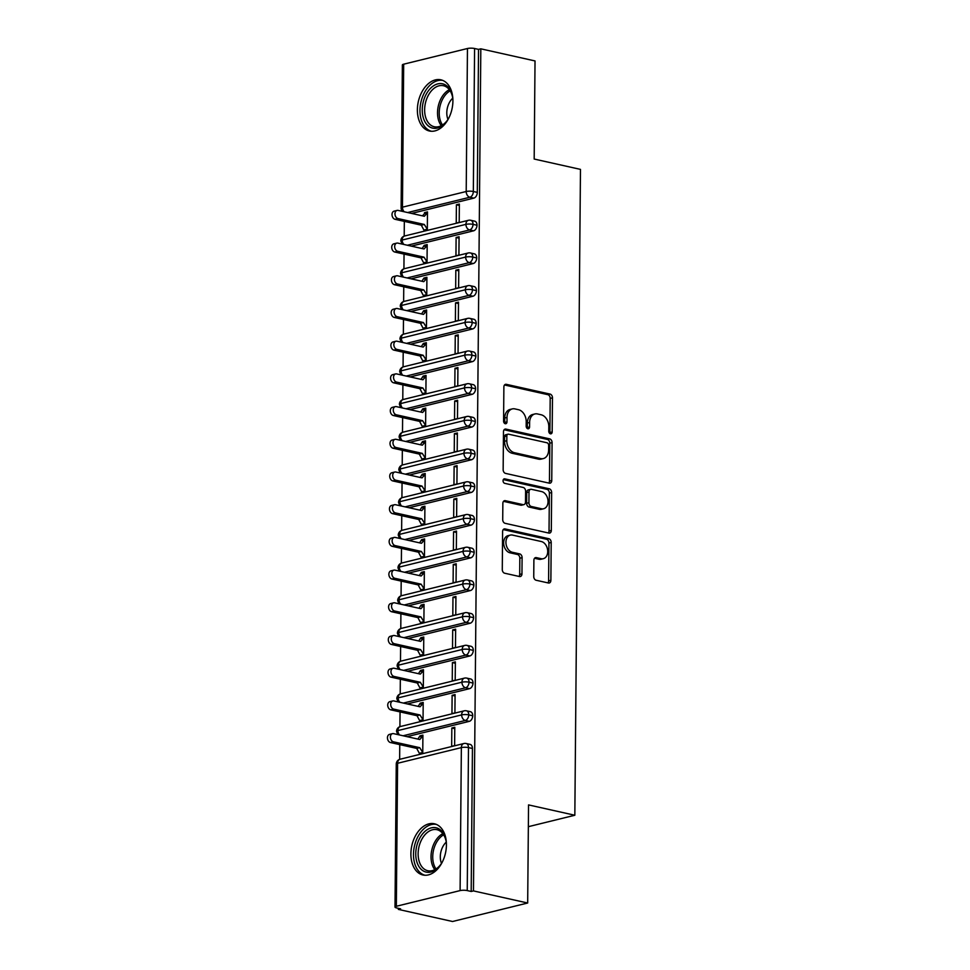 <?xml version="1.0" encoding="UTF-8"?>
<svg xmlns="http://www.w3.org/2000/svg" width="970" height="970" viewBox="0 0 970 970"><rect width="100%" height="100%" fill="white"/><g stroke="black" fill="none" stroke-linecap="round" stroke-linejoin="round"><path stroke-width="1.45" d="M550.451 433.82A2.316 1.661 76.2 0 0 551.021 433.808A2.316 1.661 76.2 0 0 552.172 431.953L552.476 397.845A3.298 2.364 76.2 0 0 550.063 394.087L506.328 384.326A3.298 2.364 76.2 0 0 505.515 384.326A3.298 2.364 76.2 0 0 503.879 386.981L503.575 421.089A2.316 1.661 76.2 0 0 505.261 423.72A2.316 1.661 76.2 0 0 505.831 423.72A2.316 1.661 76.2 0 0 506.983 421.853L507.019 417.439A10.561 7.578 76.2 0 1 512.269 408.916A10.561 7.578 76.2 0 1 514.876 408.904L518.526 409.716A10.561 7.578 76.2 0 1 526.213 421.732L526.176 426.145A2.316 1.661 76.2 0 0 527.85 428.764A2.316 1.661 76.2 0 0 528.432 428.764A2.316 1.661 76.2 0 0 529.571 426.897L529.608 422.483A10.561 7.578 76.2 0 1 534.87 413.96A10.561 7.578 76.2 0 1 537.477 413.947L541.127 414.772A10.561 7.578 76.2 0 1 548.814 426.776L548.765 431.189A2.316 1.661 76.2 0 0 550.451 433.82M549.723 433.432A2.316 1.661 76.2 0 0 549.893 432.511L550.196 398.403A3.298 2.364 76.2 0 0 547.795 394.657L504.509 384.981M504.533 423.344A2.316 1.661 76.2 0 0 504.703 422.411L504.739 417.997L507.019 417.439M527.122 428.388A2.316 1.661 76.2 0 0 527.292 427.467L527.341 423.053L529.608 422.483M410.892 853.745A26.238 17.23 102.6 0 1 434.378 823.772A26.238 17.23 102.6 0 1 446.418 845.015A26.238 17.23 102.6 0 1 422.932 874.988A26.238 17.23 102.6 0 1 410.892 853.745M417.379 109.78A26.238 17.23 102.6 0 1 440.865 79.807A26.238 17.23 102.6 0 1 452.905 101.038A26.238 17.23 102.6 0 1 429.431 131.011A26.238 17.23 102.6 0 1 417.379 109.78M533.742 576.495A3.298 2.364 76.2 0 0 536.143 580.254L548.414 582.994A3.298 2.364 76.2 0 0 549.238 582.994A3.298 2.364 76.2 0 0 550.875 580.327L551.202 542.448A3.298 2.364 76.2 0 0 548.802 538.702L505.067 528.929A3.298 2.364 76.2 0 0 504.254 528.929A3.298 2.364 76.2 0 0 502.605 531.596L502.278 569.475A3.298 2.364 76.2 0 0 504.679 573.221L519.508 576.532A3.298 2.364 76.2 0 0 520.32 576.532A3.298 2.364 76.2 0 0 521.957 573.864L522.102 557.653A3.298 2.364 76.2 0 0 519.702 553.906L512.354 552.269A8.827 6.329 76.2 0 1 506.013 543.709A8.827 6.329 76.2 0 1 510.317 535.1A8.827 6.329 76.2 0 1 512.5 535.088L541.296 541.527A8.827 6.329 76.2 0 1 547.638 550.075A8.827 6.329 76.2 0 1 543.333 558.684A8.827 6.329 76.2 0 1 541.151 558.696L536.349 557.629A3.298 2.364 76.2 0 0 535.525 557.629A3.298 2.364 76.2 0 0 533.888 560.296L533.742 576.495M480.817 48.827L473.469 890.909L527.68 903.009L528.541 804.906L574.834 815.249L580.472 169.386L534.179 159.044L535.028 60.94L480.817 48.827L478.537 49.385L474.585 48.5L473.336 191.49L477.301 192.375L478.537 49.385M549.287 483.169A3.298 2.364 76.2 0 0 550.111 483.157A3.298 2.364 76.2 0 0 551.748 480.502L552.075 442.623A3.298 2.364 76.2 0 0 549.675 438.864L505.94 429.104A3.298 2.364 76.2 0 0 505.127 429.104A3.298 2.364 76.2 0 0 503.478 431.771L503.151 469.638A3.298 2.364 76.2 0 0 505.552 473.396L549.287 483.169M551.639 492.542L551.312 530.408A3.298 2.364 76.2 0 1 549.675 533.076A3.298 2.364 76.2 0 1 548.85 533.076L505.115 523.315A3.298 2.364 76.2 0 1 502.715 519.556L502.86 503.345A3.298 2.364 76.2 0 1 504.497 500.69A3.298 2.364 76.2 0 1 505.321 500.678L523.048 504.642A3.298 2.364 76.2 0 0 523.873 504.642A3.298 2.364 76.2 0 0 525.51 501.975L525.607 491.22A3.298 2.364 76.2 0 0 523.206 487.474L504.739 483.339A2.316 1.661 76.2 0 1 503.078 481.108A2.316 1.661 76.2 0 1 504.206 478.853A2.316 1.661 76.2 0 1 504.776 478.853L549.238 488.783A3.298 2.364 76.2 0 1 551.639 492.542L549.372 493.099L549.032 530.978L551.312 530.408M528.347 826.682L574.834 815.249M403.69 64.19L402.453 207.18A5.044 1.176 0.5 0 0 401.119 207.968L402.368 64.978A5.044 1.176 0.5 0 1 403.69 64.19L467.455 48.512A5.044 1.176 0.5 0 1 474.585 48.5M473.469 890.909L471.19 891.466L467.237 890.581A5.044 1.176 -179.5 0 0 460.107 890.593L396.342 906.271A5.044 1.176 -179.5 0 0 395.008 907.059A5.044 1.176 -179.5 0 0 396.645 907.944L400.61 908.829L398.33 909.387L398.343 908.32M527.68 903.009L452.541 921.5L398.33 909.387M399.64 759.352L399.761 744.608M399.919 726.651L400.052 711.907M400.21 693.95L400.331 679.206M400.489 661.249L400.622 646.505M400.78 628.548L400.901 613.804M401.059 595.847L401.192 581.103M401.35 563.146L401.483 548.402M401.628 530.444L401.762 515.7M401.919 497.731L402.053 482.999M402.211 465.03L402.332 450.298M402.489 432.329L402.623 417.597M402.78 399.628L402.902 384.896M403.059 366.927L403.193 352.183M403.35 334.226L403.471 319.482M403.629 301.524L403.762 286.781M403.92 268.823L404.041 254.079M404.199 236.122L404.332 221.378M424.52 212.624L424.508 213.606L427.467 212.866L424.339 216.274L398.1 210.405A4.207 3.019 76.2 0 0 397.057 210.417A4.207 3.019 76.2 0 0 395.008 214.503A4.207 3.019 76.2 0 0 398.027 218.577L395.069 219.305L421.307 225.173L424.363 230.933L427.321 230.205L427.479 211.896L424.52 212.624L426.606 213.085M456.397 204.779L459.356 204.052L459.198 222.36L456.239 223.088L456.397 204.779L459.343 205.434M471.19 891.466L472.438 748.476L468.486 747.591L467.237 890.581M460.107 890.593L461.356 747.603A5.044 1.176 -179.5 0 1 468.486 747.591A5.044 3.31 102.6 0 0 466.17 743.505L470.123 744.39A5.044 3.31 102.6 0 1 472.438 748.476M477.301 192.375A5.044 3.31 102.6 0 1 473.833 198.123L411.62 213.424M472.729 715.775L468.765 714.89A5.044 3.31 102.6 0 0 466.449 710.804L470.414 711.689A5.044 3.31 102.6 0 1 472.729 715.775A5.044 3.31 102.6 0 1 469.274 721.353L407.048 736.654M419.937 736.836L422.908 736.109L419.767 739.504L393.529 733.635A4.207 3.019 76.2 0 0 392.498 733.647A4.207 3.019 76.2 0 0 390.437 737.746A4.207 3.019 76.2 0 0 393.456 741.82L390.498 742.547L416.736 748.404L419.792 754.163L422.75 753.435L422.908 735.127L419.949 735.854L417.876 739.079M451.668 746.318L454.627 745.59L454.784 727.282L451.826 728.009L451.668 746.318M473.008 683.074L469.056 682.189A5.044 3.31 102.6 0 0 466.74 678.103L470.692 678.988A5.044 3.31 102.6 0 1 473.008 683.074A5.044 3.31 102.6 0 1 469.553 688.651L407.339 703.953M420.228 704.135L423.187 703.408L420.058 706.803L393.82 700.934A4.207 3.019 76.2 0 0 392.777 700.946A4.207 3.019 76.2 0 0 390.728 705.044A4.207 3.019 76.2 0 0 393.747 709.119L390.789 709.846L417.027 715.702L420.071 721.462L423.041 720.734L423.199 702.426L420.24 703.153L418.155 706.378M451.959 713.617L454.918 712.889L455.075 694.581L452.117 695.308L451.959 713.617M473.299 650.373L469.334 649.488A5.044 3.31 102.6 0 0 467.019 645.402L470.983 646.287A5.044 3.31 102.6 0 1 473.299 650.373A5.044 3.31 102.6 0 1 469.844 655.95L407.618 671.252M420.507 671.434L423.478 670.706L420.337 674.101L394.099 668.233A4.207 3.019 76.2 0 0 393.068 668.245A4.207 3.019 76.2 0 0 391.007 672.343A4.207 3.019 76.2 0 0 394.026 676.417L391.068 677.145L417.306 683.001L420.362 688.761L423.32 688.033L423.478 669.724L420.519 670.452L418.446 673.677M452.238 680.916L455.197 680.188L455.366 661.879L452.396 662.607L452.238 680.916M473.578 617.66L469.625 616.787A5.044 3.31 102.6 0 0 467.31 612.7L471.262 613.586A5.044 3.31 102.6 0 1 473.578 617.66A5.044 3.31 102.6 0 1 470.135 623.249L407.909 638.551M420.798 638.733L423.757 637.993L420.628 641.4L394.39 635.532A4.207 3.019 76.2 0 0 393.347 635.544A4.207 3.019 76.2 0 0 391.298 639.642A4.207 3.019 76.2 0 0 394.317 643.704L391.359 644.432L417.597 650.3L420.653 656.059L423.611 655.332L423.769 637.023L420.81 637.751L418.725 640.976M452.529 648.215L455.488 647.487L455.645 629.178L452.687 629.906L452.529 648.215M473.869 584.958L469.904 584.073A5.044 3.31 102.6 0 0 467.588 579.999L471.553 580.884A5.044 3.31 102.6 0 1 473.869 584.958A5.044 3.31 102.6 0 1 470.414 590.548L408.188 605.85M421.089 606.02L424.048 605.292L420.919 608.699L394.669 602.831A4.207 3.019 76.2 0 0 393.638 602.831A4.207 3.019 76.2 0 0 391.589 606.929A4.207 3.019 76.2 0 0 394.608 611.003L391.637 611.73L417.888 617.599L420.931 623.358L423.89 622.631L424.048 604.31L421.089 605.05L419.016 608.275M452.808 615.513L455.767 614.786L455.936 596.477L452.966 597.205L452.808 615.513M474.16 552.257L470.195 551.372A5.044 3.31 102.6 0 0 467.879 547.298L471.844 548.183A5.044 3.31 102.6 0 1 474.16 552.257A5.044 3.31 102.6 0 1 470.705 557.847L408.479 573.149M421.368 573.318L424.326 572.591L421.198 575.986L394.96 570.13A4.207 3.019 76.2 0 0 393.917 570.13A4.207 3.019 76.2 0 0 391.868 574.228A4.207 3.019 76.2 0 0 394.887 578.302L391.928 579.029L418.167 584.898L421.222 590.657L424.181 589.93L424.339 571.609L421.38 572.336L419.307 575.562M453.099 582.812L456.058 582.085L456.215 563.776L453.257 564.504L453.099 582.812M474.439 519.556L470.474 518.671A5.044 3.31 102.6 0 0 468.158 514.585L472.123 515.47A5.044 3.31 102.6 0 1 474.439 519.556A5.044 3.31 102.6 0 1 470.983 525.146L408.758 540.448M421.659 540.617L424.617 539.89L421.489 543.285L395.251 537.428A4.207 3.019 76.2 0 0 394.208 537.428A4.207 3.019 76.2 0 0 392.159 541.527A4.207 3.019 76.2 0 0 395.178 545.601L392.207 546.328L418.458 552.197L421.501 557.956L424.46 557.229L424.617 538.908L421.659 539.635L419.586 542.861M453.378 550.111L456.349 549.384L456.506 531.075L453.548 531.803L453.378 550.111M474.73 486.855L470.765 485.97A5.044 3.31 102.6 0 0 468.449 481.884L472.414 482.769A5.044 3.31 102.6 0 1 474.73 486.855A5.044 3.31 102.6 0 1 471.274 492.433L409.049 507.746M421.938 507.916L424.896 507.189L421.768 510.584L395.53 504.727A4.207 3.019 76.2 0 0 394.487 504.727A4.207 3.019 76.2 0 0 392.438 508.826A4.207 3.019 76.2 0 0 395.457 512.9L392.498 513.627L418.737 519.496L421.792 525.255L424.751 524.528L424.908 506.207L421.95 506.934L419.877 510.159M453.669 517.41L456.627 516.683L456.785 498.362L453.827 499.101L453.669 517.41M475.009 454.154L471.044 453.269A5.044 3.31 102.6 0 0 468.74 449.183L472.693 450.068A5.044 3.31 102.6 0 1 475.009 454.154A5.044 3.31 102.6 0 1 471.553 459.731L409.34 475.045M422.229 475.215L425.187 474.488L422.059 477.883L395.821 472.026A4.207 3.019 76.2 0 0 394.778 472.026A4.207 3.019 76.2 0 0 392.729 476.124A4.207 3.019 76.2 0 0 395.748 480.198L392.789 480.926L419.028 486.794L422.071 492.554L425.03 491.826L425.2 473.505L422.229 474.233L420.155 477.458M453.948 484.709L456.918 483.981L457.076 465.661L454.118 466.388L453.948 484.709M475.3 421.453L471.335 420.568A5.044 3.31 102.6 0 0 469.019 416.482L472.984 417.367A5.044 3.31 102.6 0 1 475.3 421.453A5.044 3.31 102.6 0 1 471.844 427.03L409.619 442.344M422.508 442.514L425.466 441.786L422.338 445.181L396.099 439.325A4.207 3.019 76.2 0 0 395.057 439.325A4.207 3.019 76.2 0 0 393.008 443.423A4.207 3.019 76.2 0 0 396.027 447.497L393.068 448.225L419.307 454.081L422.362 459.853L425.321 459.113L425.478 440.804L422.52 441.532L420.446 444.757M454.239 452.008L457.197 451.28L457.355 432.959L454.396 433.687L454.239 452.008M475.579 388.752L471.626 387.867A5.044 3.31 102.6 0 0 469.31 383.78L473.263 384.666A5.044 3.31 102.6 0 1 475.579 388.752A5.044 3.31 102.6 0 1 472.123 394.329L409.91 409.643M422.799 409.813L425.757 409.085L422.629 412.48L396.39 406.624A4.207 3.019 76.2 0 0 395.348 406.624A4.207 3.019 76.2 0 0 393.299 410.722A4.207 3.019 76.2 0 0 396.318 414.796L393.359 415.524L419.598 421.38L422.641 427.139L425.6 426.412L425.769 408.103L422.799 408.831L420.725 412.056M454.53 419.307L457.488 418.579L457.646 400.258L454.687 400.986L454.53 419.307M475.87 356.051L471.905 355.166A5.044 3.31 102.6 0 0 469.589 351.079L473.554 351.964A5.044 3.31 102.6 0 1 475.87 356.051A5.044 3.31 102.6 0 1 472.414 361.628L410.189 376.942M423.078 377.112L426.036 376.384L422.908 379.779L396.669 373.923A4.207 3.019 76.2 0 0 395.627 373.923A4.207 3.019 76.2 0 0 393.577 378.021A4.207 3.019 76.2 0 0 396.597 382.095L393.638 382.823L419.877 388.679L422.932 394.438L425.891 393.711L426.048 375.402L423.09 376.13L421.016 379.355M454.809 386.606L457.767 385.866L457.925 367.557L454.966 368.285L454.809 386.606M476.149 323.349L472.196 322.464A5.044 3.31 102.6 0 0 469.88 318.378L473.833 319.263A5.044 3.31 102.6 0 1 476.149 323.349A5.044 3.31 102.6 0 1 472.693 328.927L410.48 344.241M423.369 344.411L426.327 343.683L423.199 347.078L396.96 341.21A4.207 3.019 76.2 0 0 395.918 341.222A4.207 3.019 76.2 0 0 393.868 345.32A4.207 3.019 76.2 0 0 396.888 349.394L393.929 350.121L420.168 355.978L423.211 361.737L426.182 361.01L426.339 342.701L423.381 343.428L421.295 346.654M455.1 353.892L458.058 353.165L458.216 334.856L455.257 335.584L455.1 353.892M476.44 290.648L472.475 289.763A5.044 3.31 102.6 0 0 470.159 285.677L474.124 286.562A5.044 3.31 102.6 0 1 476.44 290.648A5.044 3.31 102.6 0 1 472.984 296.226L410.759 311.528M423.647 311.709L426.618 310.982L423.478 314.377L397.239 308.508A4.207 3.019 76.2 0 0 396.209 308.521A4.207 3.019 76.2 0 0 394.147 312.619A4.207 3.019 76.2 0 0 397.166 316.693L394.208 317.42L420.446 323.277L423.502 329.036L426.461 328.309L426.618 310L423.66 310.727L421.586 313.953M455.379 321.191L458.337 320.464L458.495 302.155L455.536 302.882L455.379 321.191M476.719 257.947L472.766 257.062A5.044 3.31 102.6 0 0 470.45 252.976L474.403 253.861A5.044 3.31 102.6 0 1 476.719 257.947A5.044 3.31 102.6 0 1 473.263 263.525L411.05 278.827M423.938 279.008L426.897 278.281L423.769 281.676L397.53 275.807A4.207 3.019 76.2 0 0 396.487 275.819A4.207 3.019 76.2 0 0 394.438 279.918A4.207 3.019 76.2 0 0 397.457 283.992L394.499 284.719L420.737 290.576L423.781 296.335L426.751 295.608L426.909 277.299L423.951 278.026L421.865 281.251M455.67 288.49L458.628 287.763L458.786 269.454L455.827 270.181L455.67 288.49M477.01 225.246L473.045 224.361A5.044 3.31 102.6 0 0 470.729 220.275L474.694 221.16A5.044 3.31 102.6 0 1 477.01 225.246A5.044 3.31 102.6 0 1 473.554 230.824L411.328 246.125M424.217 246.307L427.188 245.58L424.048 248.975L397.809 243.106A4.207 3.019 76.2 0 0 396.779 243.118A4.207 3.019 76.2 0 0 394.717 247.217A4.207 3.019 76.2 0 0 397.736 251.278L394.778 252.018L421.016 257.875L424.072 263.634L427.03 262.906L427.188 244.598L424.229 245.325L422.156 248.55M455.948 255.789L458.907 255.061L459.077 236.753L456.106 237.48L455.948 255.789M473.554 230.824L469.589 229.938A5.044 3.31 102.6 0 0 473.045 224.361A5.044 1.176 -179.5 0 0 465.915 224.361L402.162 240.051A5.044 1.176 -179.5 0 0 400.828 240.839A5.044 1.176 -179.5 0 0 400.828 240.851A5.044 5.044 0 0 1 404.672 235.977A5.044 3.613 76.2 0 0 402.162 240.051A5.044 3.613 76.2 0 0 403.896 244.464M424.229 245.325L426.315 245.786M456.106 237.48L459.065 238.135M423.951 278.026L426.036 278.487M455.827 270.181L458.774 270.836M423.66 310.727L425.745 311.188M455.536 302.882L458.483 303.537M423.381 343.428L425.466 343.889M455.257 335.584L458.204 336.238M423.09 376.13L425.175 376.59M454.966 368.285L457.913 368.952M422.799 408.831L424.884 409.291M454.687 400.986L457.634 401.653M422.52 441.532L424.605 442.005M454.396 433.687L457.343 434.354M422.229 474.233L424.314 474.706M454.118 466.388L457.064 467.055M421.95 506.934L424.036 507.407M453.827 499.101L456.773 499.756M421.659 539.635L423.745 540.108M453.548 531.803L456.494 532.457M421.38 572.336L423.466 572.809M453.257 564.504L456.203 565.158M421.089 605.05L423.175 605.51M452.966 597.205L455.924 597.859M420.81 637.751L422.896 638.212M452.687 629.906L455.633 630.561M420.519 670.452L422.605 670.913M452.396 662.607L455.354 663.262M420.24 703.153L422.326 703.614M452.117 695.308L455.063 695.963M419.949 735.854L422.035 736.315M451.826 728.009L454.772 728.664M473.263 263.525L469.31 262.64A5.044 3.31 102.6 0 0 472.766 257.062A5.044 1.176 -179.5 0 0 465.636 257.074L401.871 272.752A5.044 1.176 -179.5 0 0 400.537 273.54A5.044 1.176 -179.5 0 0 400.537 273.552A5.044 5.044 0 0 1 404.381 268.678A5.044 3.613 76.2 0 0 401.871 272.752A5.044 3.613 76.2 0 0 403.617 277.165M472.984 296.226L469.019 295.341A5.044 3.31 102.6 0 0 472.475 289.763A5.044 1.176 -179.5 0 0 465.345 289.775L401.592 305.453A5.044 1.176 -179.5 0 0 400.258 306.241A5.044 1.176 -179.5 0 0 400.258 306.253L401.531 309.466M472.693 328.927L468.74 328.042A5.044 3.31 102.6 0 0 472.196 322.464A5.044 1.176 -179.5 0 0 465.066 322.476L401.301 338.154A5.044 1.176 -179.5 0 0 399.967 338.942A5.044 1.176 -179.5 0 0 399.967 338.954A5.044 5.044 0 0 1 403.811 334.092A5.044 3.613 76.2 0 0 401.301 338.154A5.044 3.613 76.2 0 0 403.047 342.58M472.414 361.628L468.449 360.743A5.044 3.31 102.6 0 0 471.905 355.166A5.044 1.176 -179.5 0 0 464.775 355.178L401.022 370.855A5.044 1.176 -179.5 0 0 399.688 371.643A5.044 1.176 -179.5 0 0 399.688 371.655A5.044 5.044 0 0 1 403.532 366.793A5.044 3.613 76.2 0 0 401.022 370.855A5.044 3.613 76.2 0 0 402.756 375.281M472.123 394.329L468.17 393.444A5.044 3.31 102.6 0 0 471.626 387.867A5.044 1.176 -179.5 0 0 464.497 387.879L400.731 403.556A5.044 1.176 -179.5 0 0 399.397 404.344A5.044 1.176 -179.5 0 0 399.397 404.357A5.044 5.044 0 0 1 403.241 399.495A5.044 3.613 76.2 0 0 400.731 403.556A5.044 3.613 76.2 0 0 402.477 407.982M471.844 427.03L467.879 426.145A5.044 3.31 102.6 0 0 471.335 420.568A5.044 1.176 -179.5 0 0 464.206 420.58L400.452 436.27A5.044 1.176 -179.5 0 0 399.119 437.046A5.044 1.176 -179.5 0 0 399.119 437.058A5.044 5.044 0 0 1 402.95 432.196A5.044 3.613 76.2 0 0 400.452 436.27A5.044 3.613 76.2 0 0 402.186 440.683M471.553 459.731L467.601 458.846A5.044 3.31 102.6 0 0 471.044 453.269A5.044 1.176 -179.5 0 0 463.927 453.281L400.161 468.971A5.044 1.176 -179.5 0 0 398.828 469.747A5.044 1.176 -179.5 0 0 398.828 469.759L400.101 472.984M471.274 492.433L467.31 491.56A5.044 3.31 102.6 0 0 470.765 485.97A5.044 1.176 -179.5 0 0 463.636 485.982L399.882 501.672A5.044 1.176 -179.5 0 0 398.549 502.448A5.044 1.176 -179.5 0 0 398.549 502.46A5.044 5.044 0 0 1 402.38 497.598A5.044 3.613 76.2 0 0 399.882 501.672A5.044 3.613 76.2 0 0 401.616 506.085M470.983 525.146L467.019 524.261A5.044 3.31 102.6 0 0 470.474 518.671A5.044 1.176 -179.5 0 0 463.345 518.683L399.591 534.373A5.044 1.176 -179.5 0 0 398.258 535.161L398.258 535.161A5.044 5.044 0 0 1 402.101 530.299A5.044 3.613 76.2 0 0 399.591 534.373A5.044 3.613 76.2 0 0 401.325 538.786M470.705 557.847L466.74 556.962A5.044 3.31 102.6 0 0 470.195 551.372A5.044 1.176 -179.5 0 0 463.066 551.384L399.3 567.074A5.044 1.176 -179.5 0 0 397.979 567.862L397.979 567.862A5.044 5.044 0 0 1 401.81 563A5.044 3.613 76.2 0 0 399.3 567.074A5.044 3.613 76.2 0 0 401.046 571.488M470.414 590.548L466.449 589.663A5.044 3.31 102.6 0 0 469.904 584.073A5.044 1.176 -179.5 0 0 462.775 584.086L399.022 599.775A5.044 1.176 -179.5 0 0 397.688 600.563L397.688 600.563A5.044 5.044 0 0 1 401.531 595.701A5.044 3.613 76.2 0 0 399.022 599.775A5.044 3.613 76.2 0 0 400.755 604.189M470.135 623.249L466.17 622.364A5.044 3.31 102.6 0 0 469.625 616.787A5.044 1.176 -179.5 0 0 462.496 616.787L398.731 632.476A5.044 1.176 -179.5 0 0 397.409 633.264A5.044 1.176 -179.5 0 0 397.409 633.277A5.044 5.044 0 0 1 401.24 628.402A5.044 3.613 76.2 0 0 398.731 632.476A5.044 3.613 76.2 0 0 400.477 636.89M469.844 655.95L465.879 655.065A5.044 3.31 102.6 0 0 469.334 649.488A5.044 1.176 -179.5 0 0 462.205 649.488L398.452 665.178A5.044 1.176 -179.5 0 0 397.118 665.966A5.044 1.176 -179.5 0 0 397.118 665.978A5.044 5.044 0 0 1 400.962 661.103A5.044 3.613 76.2 0 0 398.452 665.178A5.044 3.613 76.2 0 0 400.186 669.591M469.553 688.651L465.6 687.766A5.044 3.31 102.6 0 0 469.056 682.189A5.044 1.176 -179.5 0 0 461.926 682.201L398.161 697.879A5.044 1.176 -179.5 0 0 396.827 698.667A5.044 1.176 -179.5 0 0 396.827 698.679L398.1 701.892M469.274 721.353L465.309 720.467A5.044 3.31 102.6 0 0 468.765 714.89A5.044 1.176 -179.5 0 0 461.635 714.902L397.882 730.58A5.044 1.176 -179.5 0 0 396.548 731.368A5.044 1.176 -179.5 0 0 396.548 731.38A5.044 5.044 0 0 1 400.392 726.518A5.044 3.613 76.2 0 0 397.882 730.58A5.044 3.613 76.2 0 0 399.616 735.005M534.87 413.96L532.591 414.529A10.561 7.578 76.2 0 0 527.341 423.053M512.269 408.916L509.99 409.473A10.561 7.578 76.2 0 0 504.739 417.997M548.826 483.06A3.298 2.364 76.2 0 0 549.469 481.059L549.796 443.181A3.298 2.364 76.2 0 0 547.395 439.434L504.121 429.758M548.644 445.388A2.316 1.661 76.2 0 0 546.971 442.769L508.571 434.184A2.316 1.661 76.2 0 0 508.001 434.196A2.316 1.661 76.2 0 0 506.849 436.051L506.813 440.707A10.561 7.578 76.2 0 0 514.5 452.723L540.739 458.58A10.561 7.578 76.2 0 0 543.358 458.567A10.561 7.578 76.2 0 0 548.608 450.044L548.644 445.388M508.001 434.196L505.722 434.754A2.316 1.661 76.2 0 0 504.582 436.621L506.849 436.051M543.358 458.567L541.078 459.125A10.561 7.578 76.2 0 1 538.459 459.137L512.221 453.281A10.561 7.578 76.2 0 1 504.533 441.277L504.582 436.621M548.402 532.979A3.298 2.364 76.2 0 0 549.032 530.978M503.503 501.344L520.781 505.2A3.298 2.364 76.2 0 0 521.593 505.2L523.873 504.642M503.321 479.592L546.959 489.341L549.238 488.783M541.454 508.753A8.827 6.329 76.2 0 0 543.649 508.741A8.827 6.329 76.2 0 0 547.953 500.132A8.827 6.329 76.2 0 0 541.612 491.584L531.463 489.316A3.298 2.364 76.2 0 0 530.651 489.316A3.298 2.364 76.2 0 0 529.002 491.984L528.917 502.739A3.298 2.364 76.2 0 0 531.317 506.486L541.454 508.753L539.187 509.311A8.827 6.329 76.2 0 0 541.369 509.298L543.649 508.741M530.651 489.316L528.371 489.874A3.298 2.364 76.2 0 0 526.734 492.542L529.002 491.984M539.187 509.311L529.038 507.043A3.298 2.364 76.2 0 1 526.637 503.297L526.734 492.542M549.372 493.099A3.298 2.364 76.2 0 0 546.959 489.341M543.333 558.684L541.054 559.241A8.827 6.329 76.2 0 1 538.871 559.253L534.531 558.284M510.317 535.1L508.037 535.658A8.827 6.329 76.2 0 0 503.733 544.267A8.827 6.329 76.2 0 0 510.074 552.827L512.354 552.269M519.047 576.435A3.298 2.364 76.2 0 0 519.69 574.434L519.823 558.223A3.298 2.364 76.2 0 0 517.422 554.464L510.074 552.827M547.965 582.897A3.298 2.364 76.2 0 0 548.596 580.884L548.935 543.006A3.298 2.364 76.2 0 0 546.534 539.259L503.248 529.596M395.069 219.305A4.207 3.019 -103.8 0 1 392.05 215.243A4.207 3.019 -103.8 0 1 394.099 211.145L397.057 210.417M398.027 218.577L424.266 224.446L427.321 229.223L424.363 229.951L426.448 230.411M424.508 213.606L422.435 215.849M421.307 225.173L424.266 224.446M394.778 252.018A4.207 3.019 -103.8 0 1 391.759 247.944A4.207 3.019 -103.8 0 1 393.808 243.846L396.779 243.118M397.736 251.278L423.987 257.147L427.042 261.924L424.084 262.652L426.169 263.125M421.016 257.875L423.987 257.147M394.499 284.719A4.207 3.019 -103.8 0 1 391.48 280.645A4.207 3.019 -103.8 0 1 393.529 276.547L396.487 275.819M397.457 283.992L423.696 289.848L426.751 294.625L423.793 295.353L425.878 295.826M420.737 290.576L423.696 289.848M394.208 317.42A4.207 3.019 -103.8 0 1 391.189 313.346A4.207 3.019 -103.8 0 1 393.238 309.248L396.209 308.521M397.166 316.693L423.417 322.549L426.473 327.326L423.514 328.054L425.6 328.527M420.446 323.277L423.417 322.549M393.929 350.121A4.207 3.019 -103.8 0 1 390.91 346.047A4.207 3.019 -103.8 0 1 392.959 341.949L395.918 341.222M396.888 349.394L423.126 355.25L426.182 360.028L423.223 360.755L425.309 361.228M420.168 355.978L423.126 355.25M448.576 118.522A22.71 14.914 102.6 0 1 447.861 119.674A22.71 14.914 102.6 0 1 431.25 127.688A22.71 14.914 102.6 0 1 422.253 109.743A22.71 14.914 102.6 0 1 436.294 84.366A22.71 14.914 102.6 0 1 452.723 97.897A22.71 14.914 102.6 0 1 452.881 99.255M452.784 98.346A21.025 13.81 -77.4 0 0 443.448 85.724A21.025 13.81 -77.4 0 0 424.63 109.731A21.025 13.81 -77.4 0 0 434.281 126.755A21.025 13.81 -77.4 0 0 448.104 119.298M452.76 98.14A14.962 9.833 -77.4 0 0 446.794 112.762A14.962 9.833 -77.4 0 0 447.995 119.468M442.793 80.413A26.069 17.12 -77.4 0 0 419.974 110.301A26.069 17.12 -77.4 0 0 431.432 131.277M442.077 862.488A22.71 14.914 102.6 0 1 441.374 863.652A22.71 14.914 102.6 0 1 424.763 871.654A22.71 14.914 102.6 0 1 415.754 853.709A22.71 14.914 102.6 0 1 429.795 828.344A22.71 14.914 102.6 0 1 446.236 841.875A22.71 14.914 102.6 0 1 446.382 843.233M446.297 842.324A21.025 13.81 -77.4 0 0 436.949 829.689A21.025 13.81 -77.4 0 0 418.131 853.709A21.025 13.81 -77.4 0 0 427.782 870.72A21.025 13.81 -77.4 0 0 441.617 863.276M446.261 842.118A14.962 9.833 -77.4 0 0 440.307 856.74A14.962 9.833 -77.4 0 0 441.495 863.445M436.306 824.391A26.069 17.12 -77.4 0 0 413.487 854.279A26.069 17.12 -77.4 0 0 424.945 875.243M393.638 382.823A4.207 3.019 -103.8 0 1 390.619 378.749A4.207 3.019 -103.8 0 1 392.668 374.65L395.627 373.923M396.597 382.095L422.835 387.951L425.903 392.729L422.944 393.456L425.03 393.929M419.877 388.679L422.835 387.951M393.359 415.524A4.207 3.019 -103.8 0 1 390.34 411.45A4.207 3.019 -103.8 0 1 392.389 407.351L395.348 406.624M396.318 414.796L422.556 420.653L425.612 425.43L422.653 426.169L424.739 426.63M419.598 421.38L422.556 420.653M393.068 448.225A4.207 3.019 -103.8 0 1 390.049 444.151A4.207 3.019 -103.8 0 1 392.098 440.053L395.057 439.325M396.027 447.497L422.265 453.354L425.333 458.143L422.362 458.871L424.448 459.331M419.307 454.081L422.265 453.354M392.789 480.926A4.207 3.019 -103.8 0 1 389.77 476.852A4.207 3.019 -103.8 0 1 391.819 472.754L394.778 472.026M395.748 480.198L421.986 486.055L425.042 490.844L422.083 491.572L424.169 492.032M419.028 486.794L421.986 486.055M392.498 513.627A4.207 3.019 -103.8 0 1 389.479 509.553A4.207 3.019 -103.8 0 1 391.528 505.455L394.487 504.727M395.457 512.9L421.695 518.768L424.763 523.545L421.792 524.273L423.878 524.734M418.737 519.496L421.695 518.768M392.207 546.328A4.207 3.019 -103.8 0 1 389.188 542.254A4.207 3.019 -103.8 0 1 391.249 538.156L394.208 537.428M395.178 545.601L421.416 551.469L424.472 556.246L421.513 556.974L423.599 557.435M418.458 552.197L421.416 551.469M391.928 579.029A4.207 3.019 -103.8 0 1 388.909 574.955A4.207 3.019 -103.8 0 1 390.958 570.857L393.917 570.13M394.887 578.302L421.125 584.17L424.181 588.948L421.222 589.675L423.308 590.136M418.167 584.898L421.125 584.17M391.637 611.73A4.207 3.019 -103.8 0 1 388.618 607.656A4.207 3.019 -103.8 0 1 390.68 603.57L393.638 602.831M394.608 611.003L420.847 616.871L423.902 621.649L420.944 622.376L423.029 622.837M417.888 617.599L420.847 616.871M391.359 644.432A4.207 3.019 -103.8 0 1 388.339 640.37A4.207 3.019 -103.8 0 1 390.389 636.271L393.347 635.544M394.317 643.704L420.556 649.573L423.611 654.35L420.653 655.077L422.738 655.55M417.597 650.3L420.556 649.573M391.068 677.145A4.207 3.019 -103.8 0 1 388.048 673.071A4.207 3.019 -103.8 0 1 390.098 668.973L393.068 668.245M394.026 676.417L420.277 682.274L423.332 687.051L420.374 687.779L422.459 688.251M417.306 683.001L420.277 682.274M390.789 709.846A4.207 3.019 -103.8 0 1 387.77 705.772A4.207 3.019 -103.8 0 1 389.819 701.674L392.777 700.946M393.747 709.119L419.986 714.975L423.041 719.752L420.083 720.48L422.168 720.952M417.027 715.702L419.986 714.975M390.498 742.547A4.207 3.019 -103.8 0 1 387.479 738.473A4.207 3.019 -103.8 0 1 389.528 734.375L392.498 733.647M393.456 741.82L419.707 747.676L422.762 752.453L419.804 753.181L421.889 753.654M416.736 748.404L419.707 747.676M549.893 432.511L552.172 431.953M504.703 422.411L506.983 421.853M527.292 427.467L529.571 426.897M404.187 211.763A5.044 3.613 76.2 0 1 402.453 207.18L466.206 191.502L467.455 48.512M473.833 198.123L469.88 197.237A5.044 3.613 76.2 0 1 466.206 191.502A5.044 1.176 0.5 0 1 473.336 191.49A5.044 3.31 102.6 0 1 469.88 197.237L407.655 212.539M400.101 759.219A5.044 5.044 0 0 0 396.257 764.069A5.044 1.176 -179.5 0 1 397.591 763.281A5.044 3.613 76.2 0 1 400.101 759.219L463.866 743.529A5.044 3.613 76.2 0 0 461.356 747.603L397.591 763.281L396.342 906.271M404.672 235.977L468.425 220.299A5.044 3.613 76.2 0 0 465.915 224.361A5.044 3.613 76.2 0 0 469.589 229.938L407.364 245.24M404.381 268.678L468.146 253A5.044 3.613 76.2 0 0 465.636 257.074A5.044 3.613 76.2 0 0 469.298 262.64L407.085 277.941M403.326 309.866A5.044 3.613 76.2 0 1 401.592 305.453A5.044 3.613 76.2 0 1 404.102 301.391L467.855 285.701A5.044 3.613 76.2 0 0 465.345 289.775A5.044 3.613 76.2 0 0 469.019 295.341L406.794 310.642M403.811 334.092L467.576 318.403A5.044 3.613 76.2 0 0 465.066 322.476A5.044 3.613 76.2 0 0 468.728 328.042L406.515 343.356M403.532 366.793L467.285 351.104A5.044 3.613 76.2 0 0 464.775 355.178A5.044 3.613 76.2 0 0 468.449 360.743L406.224 376.057M403.241 399.495L466.994 383.805A5.044 3.613 76.2 0 0 464.497 387.879A5.044 3.613 76.2 0 0 468.158 393.444L405.945 408.758M402.95 432.196L466.715 416.506A5.044 3.613 76.2 0 0 464.206 420.58A5.044 3.613 76.2 0 0 467.879 426.145L405.654 441.459M401.895 473.384A5.044 3.613 76.2 0 1 400.161 468.971A5.044 3.613 76.2 0 1 402.671 464.897L466.424 449.207A5.044 3.613 76.2 0 0 463.927 453.281A5.044 3.613 76.2 0 0 467.588 458.846L405.375 474.16M402.38 497.598L466.146 481.908A5.044 3.613 76.2 0 0 463.636 485.982A5.044 3.613 76.2 0 0 467.31 491.56L405.084 506.861M402.101 530.299L465.855 514.609A5.044 3.613 76.2 0 0 463.345 518.683A5.044 3.613 76.2 0 0 467.019 524.261L404.805 539.562M401.81 563L465.576 547.322A5.044 3.613 76.2 0 0 463.066 551.384A5.044 3.613 76.2 0 0 466.74 556.962L404.514 572.264M401.531 595.701L465.285 580.024A5.044 3.613 76.2 0 0 462.775 584.086A5.044 3.613 76.2 0 0 466.449 589.663L404.235 604.965M401.24 628.402L465.006 612.725A5.044 3.613 76.2 0 0 462.496 616.787A5.044 3.613 76.2 0 0 466.17 622.364L403.944 637.666M400.962 661.103L464.715 645.426A5.044 3.613 76.2 0 0 462.205 649.488A5.044 3.613 76.2 0 0 465.879 655.065L403.653 670.367M399.907 702.292A5.044 3.613 76.2 0 1 398.161 697.879A5.044 3.613 76.2 0 1 400.671 693.817L464.436 678.127A5.044 3.613 76.2 0 0 461.926 682.201A5.044 3.613 76.2 0 0 465.588 687.766L403.374 703.068M400.392 726.518L464.145 710.828A5.044 3.613 76.2 0 0 461.635 714.902A5.044 3.613 76.2 0 0 465.309 720.467L403.083 735.769M504.788 384.702L506.328 384.326M547.795 394.657L550.063 394.087M550.196 398.403L552.476 397.845M504.4 429.48L505.94 429.104M547.395 439.434L549.675 438.864M549.796 443.181L552.075 442.623M549.469 481.059L551.748 480.502M504.533 441.277L506.813 440.707M512.221 453.281L514.5 452.723M538.459 459.137L540.739 458.58M503.769 501.066L505.321 500.678M520.781 505.2L523.048 504.642M503.697 479.119L504.776 478.853M526.637 503.297L528.917 502.739M529.038 507.043L531.317 506.486M534.809 558.005L536.349 557.629M538.871 559.253L541.151 558.696M517.422 554.464L519.702 553.906M519.823 558.223L522.102 557.653M519.69 574.434L521.957 573.864M503.527 529.305L505.067 528.929M546.534 539.259L548.802 538.702M548.935 543.006L551.202 542.448M548.596 580.884L550.875 580.327M441.289 125.688A21.025 13.81 102.6 0 1 437.531 112.617A21.025 13.81 102.6 0 1 449.328 89.664M450.153 90.84A20.334 13.35 -77.4 0 0 439.216 112.775A20.334 13.35 -77.4 0 0 442.526 124.972M434.79 869.666A21.025 13.81 102.6 0 1 431.032 856.595A21.025 13.81 102.6 0 1 442.841 833.63M443.654 834.806A20.334 13.35 -77.4 0 0 432.729 856.752A20.334 13.35 -77.4 0 0 436.027 868.95M396.257 764.069L395.008 907.059M470.729 220.275A5.044 5.044 0 0 0 468.425 220.299M401.119 207.968A5.044 5.044 0 0 0 402.392 211.363M470.45 252.976A5.044 5.044 0 0 0 468.146 253M402.101 244.064L400.828 240.851M404.102 301.391A5.044 5.044 0 0 0 400.258 306.241M470.159 285.677A5.044 5.044 0 0 0 467.855 285.701M401.81 276.765L400.537 273.552M469.88 318.378A5.044 5.044 0 0 0 467.576 318.403M469.589 351.079A5.044 5.044 0 0 0 467.285 351.104M401.24 342.167L399.967 338.954M469.31 383.78A5.044 5.044 0 0 0 466.994 383.805M400.962 374.869L399.688 371.655M469.019 416.482A5.044 5.044 0 0 0 466.715 416.506M400.671 407.582L399.397 404.357M402.671 464.897A5.044 5.044 0 0 0 398.828 469.747M468.74 449.183A5.044 5.044 0 0 0 466.424 449.207M400.38 440.283L399.119 437.058M468.449 481.884A5.044 5.044 0 0 0 466.146 481.908M468.158 514.585A5.044 5.044 0 0 0 465.855 514.609M399.81 505.685L398.549 502.46M467.879 547.298A5.044 5.044 0 0 0 465.576 547.322M399.531 538.386L398.258 535.161M467.588 579.999A5.044 5.044 0 0 0 465.285 580.024M399.24 571.087L397.979 567.862M467.31 612.7A5.044 5.044 0 0 0 465.006 612.725M398.961 603.789L397.688 600.563M467.019 645.402A5.044 5.044 0 0 0 464.715 645.426M398.67 636.49L397.409 633.277M400.671 693.817A5.044 5.044 0 0 0 396.827 698.667M466.74 678.103A5.044 5.044 0 0 0 464.436 678.127M398.391 669.191L397.118 665.978M466.449 710.804A5.044 5.044 0 0 0 464.145 710.828M466.17 743.505A5.044 5.044 0 0 0 463.866 743.529M397.821 734.593L396.548 731.38"/></g></svg>
